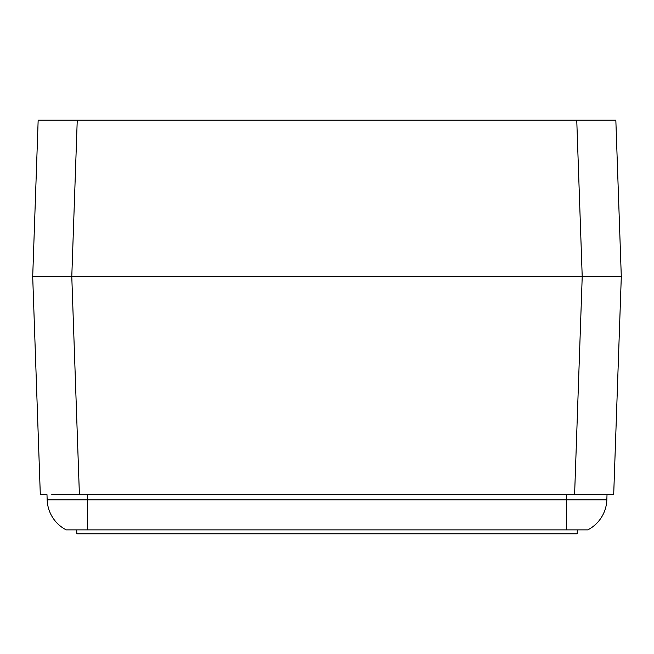 <?xml version="1.0" encoding="UTF-8"?>
<svg xmlns="http://www.w3.org/2000/svg" width="654" height="654" viewBox="0 0 654 654"><rect width="100%" height="100%" fill="white"/><g stroke="black" fill="none" stroke-linecap="round" stroke-linejoin="round"><path stroke-width="0.98" d="M60.103 276.65L32.7 276.65L40.311 494.686L32.7 276.65L60.078 276.65M621.3 276.65L71.785 276.65L79.404 494.686L574.596 494.686L582.215 276.65L44.145 276.65L582.215 276.65L574.596 494.686L613.689 494.686L621.3 276.65L613.689 494.686L79.404 494.686L71.785 276.65L609.855 276.65L582.215 276.65L576.754 120.205L77.246 120.205L71.785 276.65L77.246 120.205L615.839 120.205L621.3 276.65L609.855 276.65L621.3 276.65L615.839 120.205L576.754 120.205L582.215 276.65L621.3 276.65M56.824 276.65L71.752 276.65M66.209 529.879L587.791 529.879A35.202 35.202 0 0 0 606.838 499.82L607.018 494.686L606.838 499.82L566.544 499.82L606.838 499.82A35.202 35.202 0 0 1 587.791 529.879L566.544 529.879L566.544 499.82L87.456 499.82L87.456 494.686L87.456 529.879L566.544 529.879L566.544 499.82L47.162 499.82L87.456 499.82L87.456 529.879L66.209 529.879A35.202 35.202 0 0 1 47.162 499.82A35.202 35.202 0 0 0 66.209 529.879M51.756 494.686L79.404 494.686L51.756 494.686M46.982 494.686L47.162 499.82L46.982 494.686L40.311 494.686M597.176 276.65L582.215 276.65M566.544 494.686L566.544 499.82L566.544 494.686M76.698 529.879L76.837 533.795L577.163 533.795L577.302 529.879L577.163 533.795L76.837 533.795L76.698 529.879M32.7 276.65L38.161 120.205L77.246 120.205L38.161 120.205L32.7 276.65L44.145 276.65L32.7 276.65M604.394 120.205L615.839 120.205"/></g></svg>
